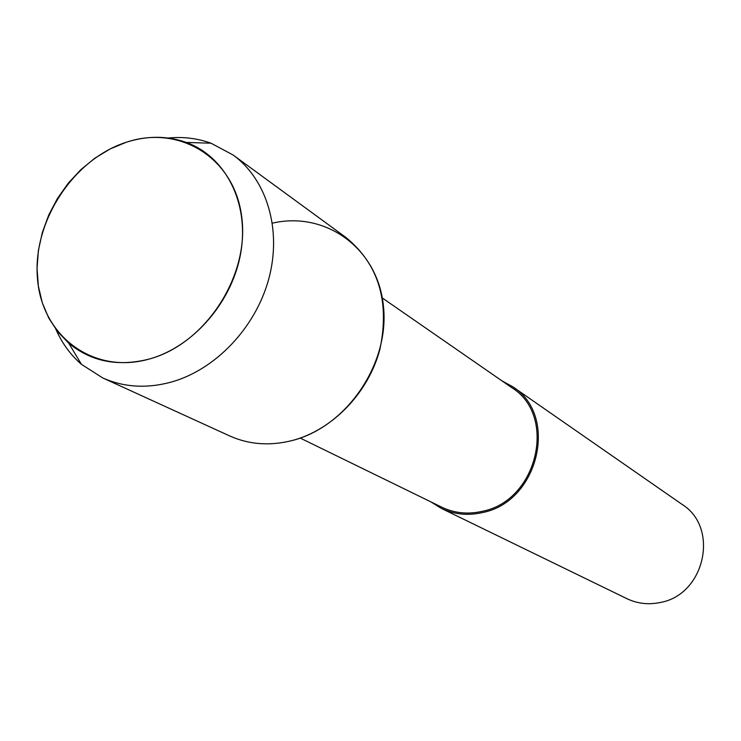 <?xml version="1.0" encoding="UTF-8"?>
<svg xmlns="http://www.w3.org/2000/svg" width="741" height="741" viewBox="0 0 741 741"><rect width="100%" height="100%" fill="white"/><g stroke="black" fill="none" stroke-linecap="round" stroke-linejoin="round"><path stroke-width="1.11" d="M126.396 142.216C72.896 159.306 32.113 222.328 37.532 279.255C42.154 336.395 93.699 375.02 149.497 358.977C205.396 343.815 249.615 276.004 241.761 217.206C234.74 158.148 179.767 124.303 126.396 142.216L110.27 148.885L94.95 158.129L80.797 169.698L68.172 183.296L57.372 198.579L48.674 215.177L42.283 232.665L38.375 250.606L37.05 268.575L38.365 286.109L42.293 302.754L48.776 318.093L57.659 331.699L68.746 343.203C91.338 361.747 118.254 366.999 149.497 358.977C193.975 346.566 233.026 300.985 240.955 251.653C249.069 202.312 225.403 156.601 186.362 142.448C167.271 135.677 147.274 135.594 126.396 142.216M300.235 438.079L441.747 507.177C454.446 513.226 467.997 514.597 482.41 511.29C537.697 500.712 557.399 415.581 511.772 387.654L382.31 297.984M430.845 501.852L441.275 508.363C454.177 514.495 467.951 515.884 482.595 512.531C538.874 501.777 558.983 415.136 512.587 386.654L501.796 380.744M441.275 508.363L626.932 598.691C637.399 603.656 648.458 604.934 660.12 602.516C704.895 594.893 719.659 527.685 682.146 504.445L512.587 386.654M55.992 329.532C62.059 343.287 70.543 354.893 81.454 364.34L102.629 377.882L229.654 435.93C249.013 444.591 269.817 446.138 292.074 440.571C346.89 426.816 389.998 363.331 383.393 305.718C377.53 247.92 325.336 210.861 272.41 223.152M102.629 377.882C123.627 387.274 146.366 388.719 170.865 382.199C215.436 369.898 255.664 327.67 268.826 278.709C282.015 229.738 266.955 179.628 233.174 155.045L211.009 143.198C197.43 138.308 183.166 136.576 168.198 138.011M292.074 440.571C332.57 430.039 368.592 392.739 379.957 349.057C389.877 301.346 378.531 264.157 345.927 237.472L233.174 155.045M68.746 343.203L81.454 364.34M186.362 142.448L211.009 143.198"/></g></svg>
